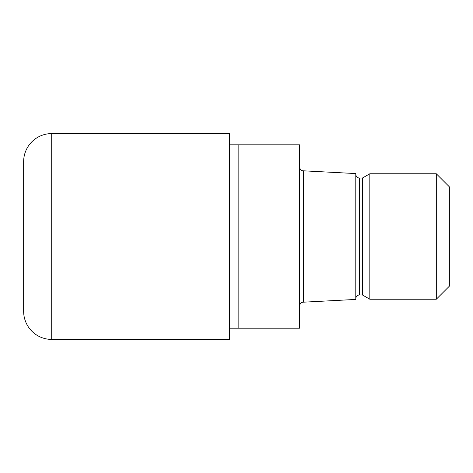 <?xml version="1.0" encoding="UTF-8"?>
<svg xmlns="http://www.w3.org/2000/svg" width="473" height="473" viewBox="0 0 473 473"><rect width="100%" height="100%" fill="white"/><g stroke="black" fill="none" stroke-linecap="round" stroke-linejoin="round"><path stroke-width="0.71" d="M229.482 144.809L299.651 144.809L299.651 328.191L229.482 328.191M299.651 167.075A3.743 3.743 0 0 0 303.394 170.818L355.791 173.567L355.791 299.433L303.394 302.182L303.394 170.818M303.394 302.182A3.743 3.743 0 0 0 299.651 305.925M355.791 174.283A3.743 3.743 0 0 0 359.533 178.025L362.448 178.025L369.821 173.768L436.301 173.768L449.35 186.817L449.35 286.183L436.301 299.232L369.821 299.232L362.448 294.975L359.533 294.975A3.743 3.743 0 0 0 355.791 298.717M362.448 294.975L362.448 178.025M369.821 299.232L369.821 173.768M436.301 299.232L436.301 173.768M238.841 328.191L238.841 144.809M51.717 133.581A28.067 28.067 0 0 0 23.65 161.654L23.65 311.346A28.067 28.067 0 0 0 51.717 339.419L51.717 133.581L229.482 133.587L229.482 339.413L51.717 339.419M23.65 311.346L23.65 161.654M359.533 294.975L359.533 178.025"/></g></svg>
